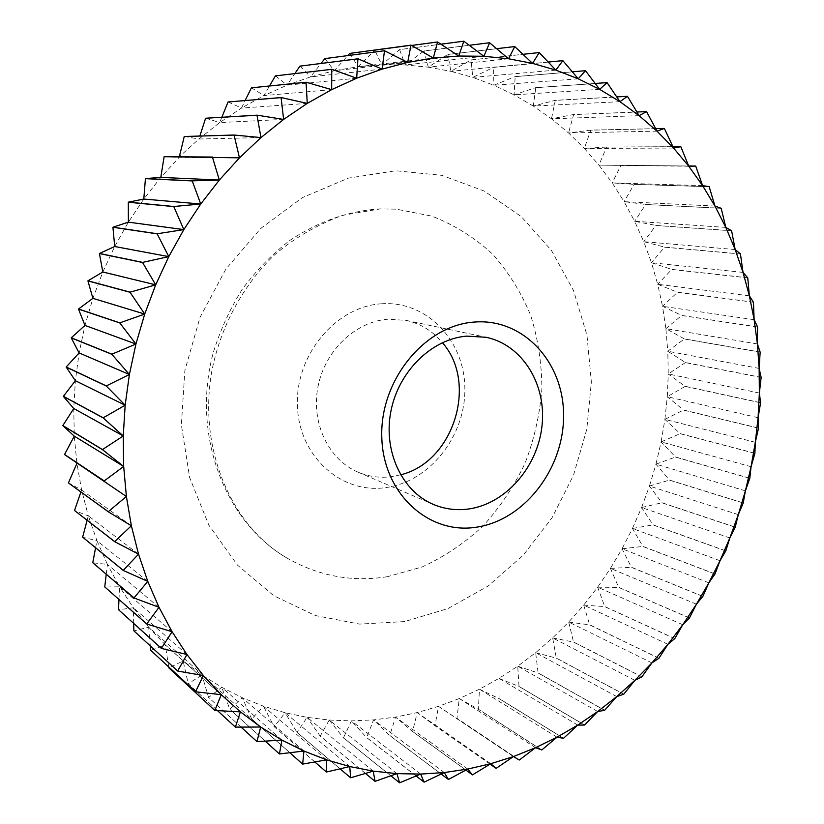 <?xml version="1.0" encoding="UTF-8"?>
<svg xmlns="http://www.w3.org/2000/svg" width="824" height="824" viewBox="0 0 824 824"><rect width="100%" height="100%" fill="white"/><g stroke="black" fill="none" stroke-linecap="round" stroke-linejoin="round"><path stroke-width="0.62" stroke-dasharray="4.12 3.09" d="M400.567 474.82L391.287 476.694C379.771 478.147 368.699 476.632 358.069 472.162C328.683 459.792 310.875 423.052 317.951 386.878C324.831 350.663 355.505 321.504 387.98 319.207L406.098 320.382C420.601 323.616 432.693 331.042 442.395 342.65M381.419 303.798C426.781 300.43 464.664 340.673 464.86 388.362C465.673 436.02 429.603 481.916 385.405 487.643C341.27 494.101 298.752 456.321 297.392 405.501C295.353 354.763 336.058 306.415 381.419 303.798M387.342 576.707C351.652 582.341 317.909 575.945 286.113 557.529C224.571 521.252 191.374 434.495 213.117 353.177C220.08 330.424 229.824 309.082 242.349 289.152C256.264 270.375 272.147 254.091 289.997 240.299C318.239 221.563 348.037 211.099 379.359 208.894L396.344 209.162L431.961 216.166C454.446 224.973 474.583 237.549 492.361 253.874C508.449 271.982 521.231 292.479 530.687 315.355C538.093 339.148 541.821 363.755 541.862 389.186C539.802 414.616 534.199 439.305 525.063 463.243C514.022 486.335 500.034 507.234 483.101 525.939C464.715 543.026 444.404 556.705 422.135 566.964L387.342 576.707M407.674 62.408L334.287 70.74L310.545 76.89L321 63.458M324.872 58.617L334.287 70.74L347.81 55.589M541.729 749.995L478.281 709.217L459.277 698.556L479.465 689.204L478.363 709.186L541.811 749.953M759.141 368.421L667.79 351.24L685.506 362.55L761.139 377.341M760.15 352.147L684.332 338.973L667.79 351.24L665.885 328.663L684.322 338.891L760.14 352.054M757.411 343.948L665.885 328.663L662.527 306.301L681.633 315.407L757.575 326.963M757.586 327.056L681.644 315.489L665.885 328.663M754.145 319.702L662.527 306.301L657.717 284.29L677.441 292.211L753.435 302.171M753.455 302.253L677.462 292.293L662.527 306.301M749.356 295.826L657.717 284.29L651.465 262.712L671.745 269.407L747.718 277.781M747.749 277.873L671.766 269.489L657.717 284.29M743.032 272.404L651.465 262.712L643.771 241.669L664.535 247.107L740.426 253.916M740.457 254.008L664.566 247.19L651.465 262.712M735.183 249.559L643.771 241.669L634.645 221.285L655.842 225.416L731.568 230.699M731.609 230.782L655.873 225.498L643.771 241.669M725.81 227.403L634.645 221.285L624.108 201.664L645.666 204.455L721.154 208.235M721.196 208.317L645.697 204.527L634.645 221.285M714.944 206.052L624.108 201.664L612.201 182.907L634.027 184.329L709.186 186.657M709.237 186.729L634.068 184.401L624.108 201.664M702.594 185.637L612.201 182.907L598.935 165.13L688.679 165.995M695.765 166.149L621.008 165.222L612.201 182.907M688.792 166.263L598.935 165.13L584.36 148.454L606.495 147.053L672.94 146.672M680.82 146.703L606.546 147.115L598.935 165.13M673.579 148.062L584.36 148.454L568.529 132.973L590.674 130.13L655.677 128.637M664.422 128.503L590.736 130.192L584.36 148.454M656.996 131.15L568.529 132.973L551.483 118.81L573.566 114.515L636.931 112.002M646.634 111.683L573.628 114.577L568.529 132.973M639.094 115.648L551.483 118.81L533.303 106.059L555.211 100.322L616.764 96.902M627.517 96.367L555.283 100.374L551.483 118.81M619.957 101.671L533.303 106.059L514.063 94.842L535.693 87.653L595.227 83.461M607.134 82.678L535.775 87.705L533.303 106.059M599.635 89.353L514.063 94.842L493.844 85.253L515.093 76.632L572.371 71.812M585.576 70.74L515.175 76.673L514.063 94.842M578.232 78.795L493.844 85.253L472.739 77.384L493.504 67.352L548.279 62.047M562.936 60.677L493.586 67.383L493.844 85.253M555.84 70.112L472.739 77.384L450.862 71.328L471.029 59.925L523.024 54.312M539.318 52.592L471.112 59.956L472.739 77.384M532.572 63.396L450.862 71.328L428.326 67.166L447.782 54.436L496.666 48.688M514.825 46.587L447.875 54.456L450.862 71.328M508.542 58.761L428.326 67.166L405.264 64.972L423.897 50.975L469.289 45.289M489.611 42.766L423.979 50.985L428.326 67.166M483.884 56.279L405.264 64.972L381.8 64.808L399.496 49.605L440.933 44.187M463.809 41.2L399.589 49.615L405.264 64.972M458.752 56.022L381.8 64.808L358.09 66.713L374.735 50.398L411.619 45.454M437.585 41.983L374.827 50.398L381.8 64.808M433.29 58.051L358.09 66.713L334.287 70.74M349.87 53.385L358.09 66.713M382.079 69.123L310.545 76.89L287.04 85.181L294.858 73.594M300.018 66.105L310.545 76.89M356.679 78.208L287.04 85.181L263.958 95.584L269.52 85.954M275.494 75.829L287.04 85.181M331.681 89.641L263.958 95.584L241.453 108.068L245.13 100.528M251.464 87.787L263.958 95.584M307.259 103.391L241.453 108.068L219.709 122.57L221.852 117.235M228.135 101.929L241.453 108.068M283.621 119.408L219.709 122.57L198.903 139.029L199.872 135.991M205.691 118.172L219.709 122.57M260.971 137.587L198.903 139.029L179.354 156.725M184.319 136.434L198.903 139.029M239.475 157.837L179.21 157.343L160.793 177.397L143.798 199.048L128.389 222.15L114.701 246.52L102.825 271.992L92.896 298.35L84.965 325.408L79.104 352.929L75.365 380.709L73.758 408.519L74.273 436.143L76.91 463.376L81.607 490.002L68.474 482.967M164.192 156.612L179.21 157.343M131.366 525.774L81.607 490.002L88.312 515.834L74.541 510.592M80.917 491.969L81.607 490.002M138.525 554.15L88.312 515.834L96.944 540.688L82.688 537.269M87.107 520.315L88.312 515.834M147.774 581.384L96.944 540.688L107.408 564.399L92.813 562.792M95.574 547.806L96.944 540.688M159.011 607.309L107.408 564.399L119.593 586.801L104.813 587.018M106.224 574.246L107.408 564.399M172.113 631.74L119.593 586.801L133.395 607.751L118.563 609.76M118.975 599.501L119.593 586.801M186.955 654.524L133.395 607.751L148.67 627.157L133.931 630.916M133.694 623.428L133.395 607.751M203.384 675.546L148.67 627.157L165.294 644.883L150.771 650.342M150.308 645.934L148.67 627.157M221.254 694.694L165.294 644.883L183.113 660.869L168.941 667.965L214.92 710.525M168.714 666.925L165.294 644.883M240.412 711.874L183.113 660.869L201.993 675.031L188.274 683.683L235.448 727.17M217.536 710.669L188.202 683.632L183.113 660.869M260.683 727.026L201.993 675.031L221.78 687.329L208.627 697.454L257.037 741.682M241.113 727.149L208.554 697.413L201.993 675.031M281.911 740.086L221.78 687.329L242.318 697.722L229.845 709.237L279.532 754.011M265.246 741.178L229.762 709.196L221.78 687.329M303.943 751.035L242.318 697.722L263.474 706.189L251.763 718.991L302.748 764.136M289.863 752.776L251.68 718.961L242.318 697.722M326.613 759.852L263.474 706.189L285.104 712.729L274.227 726.716L326.52 772.057M314.85 761.994L274.145 726.686L263.474 706.189M349.757 766.547L285.104 712.729L307.064 717.344L297.103 732.412L350.715 777.794M340.096 768.874L297.011 732.392L285.104 712.729M373.241 771.13L307.064 717.344L329.209 720.052L320.227 736.1L375.147 781.358M365.475 773.458L320.134 736.09L307.064 717.344M396.911 773.633L329.209 720.052L351.426 720.887L343.464 737.81L399.692 782.8M390.864 775.806L343.381 737.81L329.209 720.052M420.631 774.086L351.426 720.887L373.571 719.888L366.69 737.573L424.195 782.151M416.13 775.981L366.608 737.573L351.426 720.887M444.26 772.551L373.571 719.888L395.541 717.096L389.773 735.441L448.534 779.483M441.17 774.045L389.68 735.451L373.571 719.888M467.682 769.07L395.541 717.096L417.222 712.564L412.587 731.475L472.574 774.859M465.848 770.08L412.505 731.496L395.541 717.096M490.774 763.724L417.222 712.564L438.502 706.364L435.021 725.728L496.202 768.339M490.074 764.157L434.938 725.748L417.222 712.564M513.424 756.576L438.502 706.364L459.277 698.556L456.98 718.271L519.316 760.016M519.233 760.047L438.502 706.364M535.538 747.698L459.277 698.556M557.014 737.181L479.465 689.204L498.973 678.389L499.066 698.536L563.595 738.253M563.513 738.304L498.983 698.577L479.465 689.204M577.768 725.099L498.973 678.389L517.73 666.183L519.007 686.413L584.566 724.996M584.494 725.048L518.935 686.454L498.973 678.389M597.699 711.534L517.73 666.183L535.641 652.67L538.113 672.889L604.661 710.278M604.589 710.34L538.041 672.94L517.73 666.183M616.754 696.589L535.641 652.67L552.657 637.931L556.303 658.046L623.799 694.179M623.727 694.241L556.231 658.108L535.641 652.67M634.851 680.346L552.657 637.931L568.694 622.048L573.514 641.989L641.906 676.803M641.845 676.865L573.452 642.051L552.657 637.931M651.918 662.898L568.694 622.048L583.711 605.104L589.685 624.788L658.932 658.232M658.87 658.304L589.624 624.85L568.694 622.048M667.914 644.327L583.711 605.104L597.647 587.193L604.754 606.536L674.804 638.569M674.743 638.651L604.703 606.608L583.711 605.104M682.766 624.726L597.647 587.193L610.44 568.385L618.669 587.327L689.472 617.907M689.42 617.99L618.618 587.399L597.647 587.193M696.424 604.198L610.44 568.385L622.058 548.784L631.38 567.252L702.893 596.339M702.851 596.421L631.339 567.324L610.44 568.385M708.856 582.836L622.058 548.784L632.461 528.472L642.844 546.384L715.026 573.957M714.985 574.04L642.813 546.466L622.058 548.784M720.001 560.722L632.461 528.472L641.597 507.533L653.03 524.837L725.82 550.865M725.779 550.947L652.989 524.919L632.461 528.472M729.837 537.948L641.597 507.533L649.446 486.067L661.878 502.692L735.235 527.154M735.204 527.236L661.847 502.774L641.597 507.533M738.314 514.629L649.446 486.067L655.956 464.159L669.376 480.042L743.238 502.918M743.217 503.001L669.346 480.124L649.446 486.067M745.401 490.847L655.956 464.159L661.126 441.891L675.474 456.98L749.809 478.25M749.789 478.342L675.453 457.062L655.956 464.159M751.076 466.703L661.126 441.891L664.906 419.375L680.161 433.599L754.908 453.262M754.887 453.354L680.15 433.692L661.126 441.891M755.309 442.282L664.906 419.375L667.296 396.694L683.415 410.002L758.513 428.047M758.502 428.14L683.405 410.094L664.906 419.375M758.08 417.696L667.296 396.694L668.264 373.952L685.197 386.374L667.296 396.694M760.593 402.802L685.197 386.374M685.506 362.55L668.264 373.952L667.79 351.24M685.197 386.291L760.593 402.699M761.149 377.433L685.506 362.632M759.368 393.048L668.264 373.952M404.584 621.574L359.594 624.098L315.211 615.507L273.733 595.69L237.518 565.151L208.822 525.115L189.623 477.508L181.383 424.927L184.864 370.45L200.005 317.415L225.889 269.088L260.827 228.372L302.542 197.544L348.398 178.118L395.664 170.753L441.726 175.327L484.255 191.055L521.324 216.64L551.441 250.434L573.535 290.573L586.946 335.09L591.354 382.006L586.781 429.356L573.494 475.221L552.059 517.76L523.25 555.232L488.148 585.988L448.05 608.534L404.584 621.574M406.098 320.382L486.17 337.294M286.113 557.529C231.853 525.722 197.513 449.193 211.974 370.378C220.842 326.026 243.358 284.826 274.351 255.11C293.344 238.63 315.922 225.405 342.114 215.435L380.235 208.905L396.344 209.162M358.069 472.162L433.3 504.391"/><path stroke-width="1.24" d="M442.395 342.65C478.414 383.284 453.406 462.305 400.567 474.82M466.775 336.12L486.17 337.294C522.519 344.937 546.58 384.427 542.038 425.596C537.794 466.796 505.946 503.68 468.856 508.954C456.506 510.684 444.661 509.16 433.3 504.391C401.885 491.186 383.006 450.986 390.937 411.094C398.651 371.171 431.931 338.839 466.775 336.12M474.336 322.06C523.621 318.002 563.966 362.632 563.575 415.656C563.863 468.629 524.517 520.088 476.612 527.164C428.758 535.054 382.779 493.545 381.78 436.648C380.039 379.823 425.04 325.253 474.336 322.06M321 63.458L324.872 58.617L384.499 50.748L382.079 69.123L358.028 58.803L299.926 66.136L357.925 58.834L356.679 78.208L331.845 69.309L275.401 75.87L331.742 69.35L331.681 89.641L306.157 82.235L251.382 87.838L306.065 82.287L307.259 103.391L281.169 97.551L228.052 101.98L281.077 97.613L283.621 119.408L257.098 115.175L205.609 118.234L257.006 115.247L260.971 137.587L234.129 135.023L184.236 136.506L234.047 135.095L239.475 157.837L164.12 156.694L212.396 157.044L219.338 180.034L192.322 180.837L145.488 178.571L160.793 177.397L164.12 156.694M126.391 496.47L108.263 511.673L68.474 482.967L108.284 511.786L131.366 525.774L126.391 496.47L64.56 454.58L126.391 496.47L123.672 466.446L74.273 436.143L62.861 425.658L102.495 449.667L123.672 466.446L123.25 435.958L73.758 408.519L63.396 396.416L103.196 417.923L123.25 435.958L125.155 405.223L75.365 380.709L66.188 367.082L106.327 386.044L125.155 405.223L129.389 374.498L79.104 352.929L71.235 337.902L111.868 354.299L129.389 374.498L135.929 344.03L84.965 325.408L78.507 309.103L119.81 322.957L135.929 344.03L144.715 314.068L92.896 298.35L87.931 280.912L130.058 292.273L144.715 314.068L155.695 284.846L102.825 271.992L99.436 253.565L142.552 262.495L155.695 284.846L168.776 256.625L114.701 246.52L112.94 227.27L157.168 233.862L168.776 256.625L183.834 229.608L128.389 222.15L128.317 202.24L173.782 206.608L183.834 229.608L200.737 204.012L143.798 199.048L145.426 178.653L192.25 180.93L200.737 204.012L219.338 180.034L239.475 157.837L260.971 137.587L283.621 119.408L307.259 103.391L331.681 89.641L356.679 78.208L382.079 69.123L407.674 62.408L384.499 50.748M536.311 747.986L541.811 749.953L557.014 737.181L535.538 747.698L536.311 747.986M759.141 368.421L760.15 352.147L757.411 343.948L757.575 326.963L754.145 319.702L753.435 302.171L749.356 295.826L747.749 277.873L743.032 272.404L740.426 253.916L735.183 249.559L731.609 230.782L725.81 227.403L721.196 208.317L714.944 206.052L709.186 186.657L702.594 185.637L695.714 166.077L688.792 166.263L680.82 146.703L673.579 148.062L664.36 128.431L656.996 131.15L646.562 111.621L639.094 115.648L627.445 96.305L619.957 101.671L607.061 82.627L599.635 89.353L585.493 70.699L578.232 78.795L562.854 60.646L555.84 70.112L539.226 52.561L532.572 63.396L514.732 46.566L508.542 58.761L489.611 42.766L483.884 56.279L463.809 41.2L458.752 56.022L437.585 41.983L433.29 58.051L411.083 45.145L349.778 53.406L410.991 45.166L407.674 62.408L433.29 58.051L458.752 56.022L483.884 56.279L508.542 58.761L532.572 63.396L555.84 70.112L578.232 78.795L599.635 89.353L619.957 101.671L639.094 115.648L656.996 131.15L673.579 148.062L688.792 166.263L702.594 185.637L714.944 206.052L725.81 227.403L735.183 249.559L743.032 272.404L749.356 295.826L754.145 319.702L757.411 343.948L759.141 368.421L759.368 393.048L758.08 417.696L760.593 402.802L759.368 393.048L761.149 377.433L759.141 368.421M688.679 165.995L695.714 166.077M672.94 146.672L680.758 146.631M655.677 128.637L664.36 128.431M636.931 112.002L646.562 111.621M616.764 96.902L627.445 96.305M595.227 83.461L607.061 82.627M572.371 71.812L585.493 70.699M548.279 62.047L562.854 60.646M523.024 54.312L539.226 52.561M496.666 48.688L514.732 46.566M469.289 45.289L489.518 42.755M440.933 44.187L463.716 41.2M411.619 45.454L437.482 41.983M347.81 55.589L349.778 53.406M324.78 58.638L384.406 50.769M294.858 73.594L299.926 66.136M269.52 85.954L275.401 75.87M245.13 100.528L251.382 87.838M221.852 117.235L228.052 101.98M199.872 135.991L205.609 118.234M179.354 156.725L184.236 136.506M219.338 180.034L160.793 177.397M200.737 204.012L173.854 206.505L128.379 202.148L143.798 199.048M183.834 229.608L157.23 233.758L112.991 227.177L128.389 222.15M168.776 256.625L142.603 262.382L99.488 253.462L114.701 246.52M155.695 284.846L130.099 292.159L87.962 280.809L102.825 271.992M144.715 314.068L119.84 322.843L78.538 309L92.896 298.35M135.929 344.03L111.899 354.186L71.266 337.799L84.965 325.408M129.389 374.498L106.337 385.92L66.208 366.979L79.104 352.929M125.155 405.223L103.196 417.799L63.407 396.303L75.365 380.709M123.25 435.958L102.485 449.554L62.851 425.544L73.758 408.519M123.672 466.446L104.195 480.928L64.55 454.477L74.273 436.143M68.454 482.864L76.91 463.376M74.52 510.489L114.68 541.667L138.525 554.15L131.366 525.774L114.649 541.564L74.52 510.489L80.917 491.969M82.647 537.166L123.301 570.476L147.774 581.384L138.525 554.15L123.27 570.363L82.647 537.166L87.107 520.315M92.772 562.71L134.044 597.987L159.011 607.309L147.774 581.384L134.003 597.884L92.772 562.71L95.574 547.806M104.761 586.925L146.785 624.036L172.113 631.74L159.011 607.309L146.734 623.933L104.761 586.925L106.224 574.246M118.502 609.688L161.401 648.437L186.955 654.524L172.113 631.74L161.339 648.354L118.502 609.688L118.975 599.501M133.869 630.834L177.727 671.066L203.384 675.546L186.955 654.524L177.665 670.994L133.869 630.834L133.694 623.428M150.699 650.28L195.618 691.799L221.254 694.694L203.384 675.546L195.556 691.727L150.699 650.28L150.308 645.934M214.848 710.463L240.412 711.874L221.254 694.694L214.848 710.463L168.868 667.904L168.714 666.925M235.365 727.108L260.683 727.026L240.412 711.874L235.365 727.108L217.536 710.669M256.954 741.631L281.911 740.086L260.683 727.026L256.954 741.631L241.113 727.149M279.439 753.96L303.943 751.035L281.911 740.086L279.439 753.96L265.246 741.178M302.655 764.106L326.613 759.852L303.943 751.035L302.655 764.106L289.863 752.776M326.438 772.036L349.757 766.547L326.613 759.852L326.438 772.036L314.85 761.994M350.622 777.774L373.241 771.13L349.757 766.547L350.622 777.774L340.096 768.874M375.054 781.358L396.911 773.633L373.241 771.13L375.054 781.358L365.475 773.458M399.599 782.8L420.631 774.086L396.911 773.633L399.599 782.8L390.864 775.806M424.103 782.161L444.26 772.551L420.631 774.086L424.103 782.161L416.13 775.981M448.441 779.504L467.682 769.07L444.26 772.551L448.441 779.504L441.17 774.045M472.482 774.879L490.774 763.724L467.682 769.07L472.482 774.879L465.848 770.08M496.12 768.37L513.424 756.576L490.774 763.724L496.12 768.37L490.074 764.157M513.424 756.576L519.316 760.016L535.538 747.698L513.424 756.576M557.014 737.181L563.513 738.304L577.768 725.099L584.494 725.048L597.699 711.534L604.589 710.34L616.754 696.589L623.799 694.179L634.851 680.346L641.845 676.865L651.918 662.898L658.87 658.304L667.914 644.327L674.804 638.569L682.766 624.726L689.42 617.99L696.424 604.198L702.851 596.421L708.856 582.836L714.985 574.04L720.001 560.722L725.82 550.865L729.837 537.948L735.235 527.154L738.314 514.629L743.217 503.001L745.401 490.847L749.809 478.25L751.076 466.703L754.908 453.262L755.309 442.282L758.502 428.14L758.08 417.696L755.309 442.282L751.076 466.703L745.401 490.847L738.314 514.629L729.837 537.948L720.001 560.722L708.856 582.836L696.424 604.198L682.766 624.726L667.914 644.327L651.918 662.898L634.851 680.346L616.754 696.589L597.699 711.534L577.768 725.099L557.014 737.181"/></g></svg>
